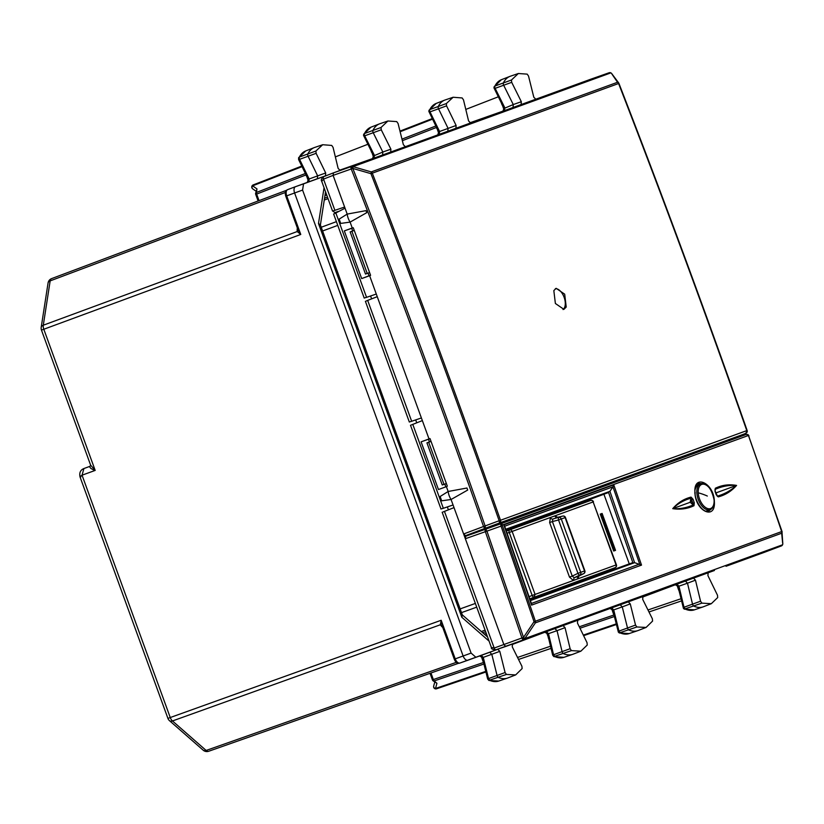 <?xml version="1.0" encoding="UTF-8"?>
<svg xmlns="http://www.w3.org/2000/svg" width="824" height="824" viewBox="0 0 824 824"><rect width="100%" height="100%" fill="white"/><g stroke="black" fill="none" stroke-linecap="round" stroke-linejoin="round"><path stroke-width="1.24" d="M83.945 468.526A6.736 5.624 -110 0 0 83.894 468.547C80.453 469.948 79.176 472.739 80.031 476.921L167.921 718.394L170.249 717.539L82.05 475.191L95.182 470.411C91.073 468.969 89.363 467.599 90.043 466.302L83.935 468.526L90.043 466.302M80.958 476.777C79.444 477.251 79.804 476.715 82.05 475.191L83.914 468.537M48.06 282.993A5.614 3.317 8.8 0 1 50.161 280.881A5.614 3.1 -110.6 0 1 51.634 278.605A5.614 3.1 -110.6 0 1 51.644 278.594A5.614 5.614 0 0 0 48.06 282.993L41.2 327.324A5.614 3.317 8.8 0 1 43.301 325.212L50.161 280.881L285.413 192.456M41.2 327.324A5.614 5.614 0 0 0 41.468 330.105L43.806 329.25A5.614 3.121 69.8 0 1 43.301 325.212L297.207 231.544L297.938 229.597L285.774 196.194L294.601 192.981L463.129 655.997A5.614 3.08 -110 0 0 467.929 660.22A5.614 3.08 -110 0 1 467.929 660.22L489.765 652.278L491.815 654.369L497.068 675.433A2.245 1.236 -110 0 0 498.51 677.493A33.671 18.509 -110 0 0 507.388 678.111A33.671 18.509 -110 0 0 507.79 677.967L515.659 674.908L506.43 674.444L505.091 672.549L499.808 651.362L483.266 657.377L481.206 655.286M642.38 597.143L679.131 583.351M511.931 644.615L548.691 630.824M430.035 673.321L432.425 679.882L433.342 679.543L430.962 672.992M340.178 170.517L338.128 168.395L333.051 147.342L331.722 145.426L322.689 144.725L315.911 151.019L316.117 153.326L325.686 172.958L325.459 175.873L303.541 183.845L302.583 190.076L471.101 653.092L475.85 657.243L459.967 663.021A5.521 3.039 -110 0 1 459.957 663.032A5.521 3.039 -110 0 1 455.229 658.87L441.18 620.266L440.335 624.777L442.148 625.807L441.18 620.266L170.249 717.539A5.614 3.121 70.2 0 0 172.463 720.959L206.134 750.448A5.614 3.317 131.2 0 1 203.168 750.18A5.614 5.614 0 0 0 208.73 751.251A5.614 3.1 -109.4 0 1 208.73 751.251A5.614 3.1 -109.4 0 1 206.134 750.448L456.424 662.3M442.364 626.446A2.245 1.329 -48.8 0 0 441.746 626.549L442.715 627.394M467.929 660.22L459.957 663.032C457.536 663.907 455.651 662.63 454.292 659.21L442.148 625.807M302.583 190.076L294.601 192.981A5.614 3.08 -110 0 1 295.569 186.657A5.614 3.08 -110 0 1 295.589 186.657L317.394 178.715L317.621 175.79L308.104 156.272A2.245 1.236 -110 0 1 307.888 153.769A33.671 18.509 -110 0 1 314.294 147.589A33.671 18.509 -110 0 1 314.696 147.445L322.689 144.725M297.938 229.597L300.76 234.459L297.207 231.544L297.155 229.278A2.245 1.329 -171.2 0 0 297.701 228.959M642.926 596.432L642.71 599.378L652.361 618.773L652.567 621.09L646.098 627.435L636.87 626.971L635.531 625.076L630.257 603.889L622.254 606.886L620.204 604.795M646.098 627.435L638.229 630.484A33.671 18.509 -110 0 1 637.827 630.628A33.671 18.509 -110 0 1 628.949 630.02A2.245 1.236 -110 0 1 627.507 627.96L622.254 606.886L613.705 609.894L611.645 607.813M577.706 620.173L577.48 623.088L587.049 642.72L587.244 645.027L580.879 651.176L571.444 650.62L570.115 648.704L565.037 627.651L557.034 630.659L562.081 651.588A2.245 1.236 -110 0 0 563.523 653.669A33.671 18.509 -110 0 0 572.608 654.369A33.671 18.509 -110 0 0 573.01 654.225L580.879 651.176M512.487 643.915L512.271 646.861L521.911 666.245L522.128 668.563L515.659 674.908M373.797 155.849L382.83 152.028L373.241 132.757A2.245 1.236 -110 0 1 373.004 130.233A33.671 18.509 -110 0 1 379.514 123.858A33.671 18.509 -110 0 1 379.916 123.713L387.908 120.994L396.735 121.602L398.074 123.497L403.358 144.684L405.408 146.775M390.679 152.131L390.895 149.185L381.255 129.801L381.038 127.483L387.908 120.994M453.128 97.253L446.361 103.546L446.557 105.853L438.543 108.799A2.245 1.236 -110 0 1 438.337 106.296A33.671 18.509 -110 0 1 444.733 100.116A33.671 18.509 -110 0 1 445.135 99.972L453.128 97.253L462.161 97.953L463.49 99.869L468.568 120.912L470.628 123.034M504.247 108.377L513.27 104.555L503.68 85.274A2.245 1.236 -110 0 1 503.454 82.76A33.671 18.509 -110 0 1 509.963 76.375A33.671 18.509 -110 0 1 510.355 76.23L518.347 73.511L527.175 74.129L528.514 76.014L533.798 97.211L535.847 99.302M521.118 104.658L521.334 101.713L511.694 82.328L511.477 80L518.347 73.511M708.146 572.701L707.919 575.615L717.498 595.247L717.694 597.554L711.318 603.693L701.883 603.137L700.554 601.221L695.477 580.178L687.484 583.186L692.521 604.116A2.245 1.236 -110 0 0 693.962 606.186A33.671 18.509 -110 0 0 703.047 606.897A33.671 18.509 -110 0 0 703.449 606.742L711.318 603.693M258.118 200.984L255.728 194.423L256.655 194.093A2.245 1.267 -111.2 0 1 256.439 192.476L256.985 188.912L252.587 185.843L302.058 166.644M339.303 170.321L376.331 157.26M469.752 122.848L506.77 109.788M678.873 590.036L679.347 591.982M684.291 609.121L701.883 603.137M683.539 607.751L684.013 607.247L685.331 609.152A33.485 18.406 -110 0 0 694.364 609.853L703.047 606.897M614.766 616.393L613.736 613.983M619.277 632.945L636.87 626.971M618.515 631.575L618.989 631.102L618.515 631.575L618.989 631.102L620.317 632.976A33.485 18.406 -110 0 0 629.145 633.584L637.827 630.628M548.434 637.508L546.199 631.596M553.852 656.594L571.444 650.62M553.1 655.224L553.574 654.73L553.1 655.224L553.574 654.73L554.892 656.625A33.485 18.406 -110 0 0 563.925 657.325L572.608 654.369M483.925 664.01L434.217 680.923A2.245 1.329 131.2 0 1 433.053 680.799L436.926 683.302L434.217 680.923A2.245 1.267 71.2 0 1 433.342 679.543L483.431 662.506L483.297 661.466M434.722 682.262L433.682 686.083A2.245 1.833 15.1 0 0 435.525 688.473L436.926 683.302M484.327 663.866L483.431 662.506M488.838 680.418L506.43 674.444M488.066 679.048L488.55 678.574L488.066 679.048L488.55 678.574L489.878 680.449A33.485 18.406 -110 0 0 498.705 681.067L507.388 678.111M298.896 159.29L299.565 159.341A2.05 1.133 -110 0 1 299.369 157.054L315.911 151.019M364.023 135.744L364.702 135.816A2.05 1.133 -110 0 1 364.496 133.519L381.038 127.483M429.335 111.817L430.004 111.868A2.05 1.133 -110 0 1 429.819 109.582L446.361 103.546M494.462 88.261L495.142 88.343A2.05 1.133 -110 0 1 494.936 86.036L511.477 80M298.597 157.745L299.369 157.054A33.485 18.406 -110 0 1 305.745 150.916L314.294 147.589M308.701 182.022L306.538 175.831M306.322 175.914L305.786 173.328M305.395 173.483L256.439 192.476A2.245 1.329 8.8 0 0 255.625 193.31L256.985 188.912M363.714 134.209L364.496 133.519A33.485 18.406 -110 0 1 370.965 127.174L379.514 123.858M371.83 152.306L373.931 158.28M429.036 110.272L429.819 109.582A33.485 18.406 -110 0 1 436.184 103.433L444.733 100.116M439.141 134.539L436.978 128.359M436.761 128.431L436.257 126.875M494.153 86.736L494.936 86.036A33.485 18.406 -110 0 1 501.404 79.701L509.963 76.375M504.37 110.797L502.279 104.833M318.497 223.51L320.33 224.756L462.408 615.126L461.811 617.248L318.497 223.51L324.048 187.697M486.242 633.326L484.193 634.058M41.468 330.105L90.619 465.138L95.182 470.411L43.806 329.25L300.76 234.459L286.701 195.855A5.521 3.039 -110 0 1 287.648 189.633A5.521 3.039 -110 0 1 287.669 189.623L295.548 186.667M381.255 129.801L364.702 135.816L374.353 155.211L374.127 158.167M390.895 149.185L382.83 152.028L382.614 154.974M316.117 153.326L299.565 159.341L309.144 178.983L308.578 179.591M325.686 172.958L309.144 178.983L308.907 181.908M439.017 132.118L439.583 131.5L430.004 111.868L438.543 108.799L448.06 128.317L447.834 131.232M446.557 105.853L456.125 125.475L439.583 131.5L439.347 134.425M455.899 128.4L456.125 125.475M511.694 82.328L495.142 88.343L504.793 107.738L504.566 110.694M521.334 101.713L513.27 104.555L513.053 107.501M707.857 572.896L554.871 628.578L557.034 630.659L548.496 633.666L546.425 631.555M612.881 609.791L613.705 609.894L612.881 609.791M628.197 601.798L630.257 603.889M548.496 633.666L547.661 633.532L548.496 633.666L553.574 654.73L570.115 648.704M562.977 625.529L565.037 627.651M577.418 620.369L581.105 619.03M482.442 657.264L483.266 657.377L482.442 657.264M475.85 657.243L497.758 649.271L499.808 651.362M700.554 601.221L684.013 607.247L678.935 586.194L676.865 584.072M693.427 578.057L695.477 580.178M678.935 586.194L687.484 583.186L685.424 581.064M324.944 195.628L326.695 194.989M592.672 614.817L676.731 584.226M442.169 512.229L491.382 647.458L494.194 648.045A2.245 1.267 71.2 0 0 496.11 649.734A2.245 1.267 71.2 0 0 496.13 649.724L505.854 646.418L503.928 644.729L505.854 646.418L543.397 632.76M491.382 647.458C490.939 648.828 492.515 649.59 496.12 649.734A2.245 1.267 71.2 0 0 496.12 649.734L554.871 628.578M781.337 545.941A2.245 1.246 -110.6 0 1 781.317 545.941A2.245 1.875 -110 0 0 782.316 544.88L524.837 638.6A2.245 0.865 -160 0 1 521.901 637.982L523.508 637.374L486.933 531.14L501.033 526.103A9372.846 7829.926 70 0 1 534.034 621.708L535.384 622.862L524.857 638.528A2.245 0.865 -160 0 1 521.922 637.91L485.357 531.686L465.354 538.731L503.928 644.729L454.024 507.615L443.044 511.951M415.677 419.91L416.728 422.794M447.35 506.925L448.39 509.798M446.371 483.534L444.012 484.388L446.361 483.503M428.655 442.2L431.024 441.376L426.935 442.869L442.261 484.986L444.012 484.388L428.655 442.2M421.394 417.964L411.66 421.28L367.669 300.399L377.248 296.681L421.394 417.964M410.197 421.713L411.66 421.28M366.268 301.007L367.669 300.399M370.573 295.981L371.614 298.865M369.595 272.589L367.236 273.444L369.585 272.559M354.238 230.401L350.159 231.925L365.485 274.042L367.236 273.444L351.879 231.256L354.248 230.432M332.875 210.965L334.802 212.654L338.417 211.428M366 210.635L366.742 212.674L366 210.635L347.192 214.096A11.227 6.17 70 0 0 350.107 222.109L340.724 223.417L339.158 219.122L347.192 214.096L333.102 175.388L344.617 207.03L334.884 210.336L323.523 179.107L321.741 181.362L332.566 211.109M332.958 210.944L334.884 210.336M333.463 172.865L323.914 176.573A2.245 1.267 68.8 0 0 323.904 176.573A2.245 1.267 68.8 0 0 323.894 176.573A2.245 1.267 68.8 0 0 323.523 179.107L333.102 175.388L333.493 172.855L591.199 79.053L333.493 172.855L333.102 175.388L351.209 169.002A2.245 0.865 -60 0 1 353.053 166.644A2.245 1.875 -110 0 0 351.601 166.479L609.091 72.759A2.245 1.246 70.6 0 0 609.091 72.759L609.091 72.759A2.245 1.875 -110 0 1 610.543 72.924A2.245 0.886 -59.7 0 1 610.975 72.934A2.245 0.886 -59.7 0 1 611.006 72.955M724.399 441.448L724.595 441.994M726.016 566.284L763.56 552.616M366.742 212.674L350.107 222.109L352.25 228.001L353.28 227.764L344.319 230.895L352.25 228.001M440.119 496.512L448.153 491.485A11.227 6.17 70 0 0 451.068 499.498L441.685 500.807L440.119 496.512M467.702 490.053L466.961 488.014L467.702 490.053L451.068 499.498L463.624 533.983L465.55 535.672L723.791 441.582M466.961 488.014L448.153 491.485L446.392 486.644L438.461 489.528L421.095 441.839L430.056 438.708M730.105 439.202L729.518 439.408M465.55 535.672L485.47 528.184A2.245 1.215 -110.6 0 1 483.544 526.505L485.12 525.949C443.075 406.005 398.981 286.834 352.827 168.436L370.954 173.668L371.253 171.917A2.245 1.875 70 0 1 372.293 173.174L370.954 173.668A9372.846 7829.926 70 0 1 499.159 520.737L485.12 525.949L485.47 528.184L499.509 522.982L499.159 520.737L500.498 520.263A2.245 1.875 70 0 1 499.509 522.982L742.939 434.475A2.245 1.246 -110.6 0 1 742.929 434.475L723.822 441.664L742.939 434.475A2.245 2.245 0 0 0 742.98 434.464L742.929 434.475M746.791 430.622A2.245 1.875 70 0 1 745.802 433.331L747.09 430.499L500.498 520.263A9373.505 7830.472 70 0 0 372.293 173.174L618.587 83.523A9373.505 7830.472 70 0 1 746.791 430.622M743.021 434.444L745.802 433.331M553.831 290.604L555.376 303.479L563.915 309.35L566.222 307.053L564.687 294.178L556.138 288.307L553.831 290.604M446.392 486.644L438.461 489.528M447.329 486.17L430.015 438.584L421.095 441.839M353.28 227.764L370.594 275.34L369.616 275.7L422.352 420.601L411.372 424.937M370.553 275.226L361.674 278.584L344.319 230.895M369.616 275.7L361.674 278.584M445.763 486.737L444.806 484.1M429.448 441.911L428.49 439.274M453.066 504.978L443.333 508.295L412.773 424.319M441.87 508.717L443.333 508.295M429.026 438.945L422.352 420.601M463.624 533.983L483.544 526.505C441.499 406.582 397.415 287.432 351.271 169.044L352.827 168.436L353.053 166.644L610.605 72.965A2.245 0.886 -59.7 0 1 611.037 72.965A2.245 0.886 -59.7 0 1 611.192 73.14M563.019 309.546A11.227 6.17 70 0 0 564.491 307.692A11.227 6.17 70 0 0 563.359 295.486A11.227 6.17 70 0 0 555.355 288.709M611.954 74.119L617.547 82.276A2.245 1.875 70 0 1 618.587 83.523L618.937 83.409A2.245 2.245 0 0 0 618.649 82.884L611.696 73.563A2.245 2.245 0 0 0 611.037 72.965L610.975 72.934A2.245 2.245 0 0 0 609.091 72.759L591.189 79.063L609.091 72.759M333.493 172.855L351.601 166.479A2.245 1.215 -109.4 0 0 351.209 169.002L351.271 169.044A2.245 0.865 -60 0 1 353.115 166.685L371.253 171.917L617.547 82.276L618.639 82.884M334.493 213.694L345.04 208.184M368.987 275.793L368.029 273.156M352.672 230.967L351.714 228.33M376.29 294.044L366.556 297.351L335.759 212.726M365.094 297.783L366.556 297.351M697.897 483.904A14.729 8.096 -110 0 1 700.091 484.069M709.485 509.881A14.729 8.096 -110 0 1 707.682 511.539M698.783 483.389L703.099 483.637M711.339 508.944L708.434 511.385M694.931 492.453C693.499 473.254 714.181 483.019 714.367 501.631C715.757 520.789 695.168 511.096 694.931 492.453L694.766 493.061L694.931 492.453M530.182 599.934L629.268 563.874L603.93 494.266L505.967 529.925M602.107 513.445L600.253 514.114L613.695 551.029L615.549 550.36L602.107 513.445M465.354 538.731L465.745 536.197L722.329 442.972L722.03 442.138M474.099 532.551L474.294 533.087M714.439 570.496L523.827 639.661A2.245 1.875 -110 0 0 524.837 638.6L523.508 637.374L534.034 621.708L781.966 531.47L781.677 533.221A2.245 1.875 -110 0 0 781.667 531.593A9373.505 7830.472 70 0 0 748.542 435.608L747.914 434.557L748.542 435.608L746.297 434.423L748.12 434.65L746.297 434.423L500.59 523.858L502.238 525.249A9373.505 7830.472 70 0 1 535.373 621.234A2.245 1.875 -110 0 1 535.384 622.862L781.677 533.221L782.635 543.067M465.745 536.197L485.748 529.152L486.933 531.14L485.357 531.686A2.245 1.215 -109.4 0 1 485.748 529.152L500.59 523.858A1.679 1.411 -110 0 1 502.475 524.991L501.033 526.103L500.745 524.517M718.271 496.893C725.305 495.049 731.413 491.228 736.574 485.429C729.013 484.09 721.927 485.037 715.294 488.272L715.005 491.228L716.241 494.781L718.271 496.893L717.127 496.038M672.745 508.655C680.315 509.819 687.401 508.841 693.993 505.73L694.282 502.774L693.056 499.22L691.017 497.109C683.879 498.891 677.781 502.733 672.745 508.655L672.796 508.614C679.841 509.098 686.629 507.872 693.169 504.937L693.993 505.73M603.93 494.266L609.925 491.331L505.73 529.255M629.268 563.874L634.593 562.658L609.925 491.32L612.943 486.84L504.669 526.227L503.814 524.888L613.767 484.873L612.943 486.84A9372.846 7829.926 -110 0 1 639.651 564.038M724.059 442.323L722.329 442.972M748.975 435.865L747.914 434.557M613.767 484.873A9373.505 7830.472 70 0 1 641.525 565.11L634.624 562.668L530.409 600.593M503.814 524.888A9373.505 7830.472 70 0 1 531.573 605.125L531.521 603.848M715.294 488.272L715.181 491.166L717.426 496.11C724.502 494.091 730.857 490.527 736.491 485.429L715.799 492.958M714.933 489.631L715.108 489.404C721.886 486.304 729.024 484.976 736.491 485.429L736.574 485.429M693.056 499.22L691.624 499.725L692.85 503.279L691.666 501.744L690.852 498.242C683.879 500.137 677.853 503.598 672.796 508.614L690.213 502.279L691.017 497.109M690.213 502.279L693.169 504.937L692.85 503.279L694.282 502.774M782.676 544.304A2.245 0.886 -160.3 0 1 782.666 544.53A2.245 0.886 -160.3 0 1 782.347 544.819L782.316 544.88A2.245 0.886 19.7 0 0 782.646 544.602A2.245 0.886 19.7 0 0 782.656 544.571M763.56 552.626L781.317 545.941A2.245 1.246 -110.6 0 1 781.317 545.952A2.245 2.245 0 0 0 782.646 544.602L782.666 544.53A2.245 2.245 0 0 0 782.8 543.644L781.966 531.47M613.695 551.029L614.663 550.679L601.232 513.764L600.253 514.114M507.11 533.2L509.242 532.479L532.17 595.464L535.064 594.413L534.096 597.153A2.245 1.205 -111.2 0 1 532.17 595.464L529.07 596.669M506.358 531.058L590.643 500.467L506.338 530.986M529.822 598.873L615.095 567.674A2.245 1.267 68.8 0 0 615.116 567.664A2.245 2.245 0 0 0 616.414 564.801L616.064 564.934A2.245 1.875 70 0 1 615.095 567.674L608.164 570.363M509.242 532.479L512.137 531.429A2.245 1.875 -110 0 0 509.634 529.945A2.245 1.205 -108.8 0 0 509.242 532.479M584.072 571.114L577.943 573.35A2.245 1.061 64.3 0 0 579.869 575.028L574.163 577.768L573.319 580.457L577.779 578.829L579.014 575.955M584.875 570.826L565.46 517.472L558.528 519.995L577.943 573.35L572.247 576.089L574.163 577.768L578.747 576.089M563.08 516.04A2.245 1.391 76.3 0 0 562.813 516.061A2.245 1.391 76.3 0 0 562.74 516.082L552.791 519.038L552.399 521.561L549.639 522.571L569.477 577.088L573.319 580.457M557.385 517.39L557.251 517.421A2.245 1.875 70 0 1 554.882 515.906L557.673 517.307M583.979 573.452A2.245 1.391 -116.3 0 1 583.763 573.607A2.245 1.391 -116.3 0 1 583.68 573.638A2.245 1.875 -110 0 0 584.525 570.95L565.11 517.596A2.245 1.875 -110 0 0 562.74 516.082L552.791 519.038A2.245 1.875 70 0 1 550.422 517.524L549.639 522.571M577.779 578.829A2.245 1.875 -110 0 1 578.623 576.141L583.68 573.638L579.869 575.028A2.245 1.875 70 0 0 580.714 572.34L561.288 518.986A2.245 1.875 -110 0 0 558.919 517.472A2.245 1.061 -104.3 0 0 558.528 519.995L552.399 521.561L572.247 576.089L569.477 577.088M441.746 626.549L440.335 624.777L172.463 720.959A5.614 3.317 131.2 0 1 169.497 720.691L203.168 750.18M454.292 659.21L471.101 653.092M297.155 229.278L297.351 228.011M676.648 584.113L678.667 590.108M647.983 609.976L680.974 598.749M611.418 607.855L613.519 614.065M613.87 615.034L579.282 626.796M548.908 639.455L548.228 637.591M517.544 657.449L550.535 646.222M480.969 655.337L483.08 661.538M208.75 751.241L458.731 663.217L208.73 751.251M635.531 625.076L618.989 631.102L613.705 609.894M505.091 672.549L488.55 678.574L483.266 657.377M303.541 183.845L295.589 186.657M286.598 190.282L51.644 278.594L286.598 190.282M305.972 174.946L256.655 194.093L259.035 200.644M371.624 152.388L370.944 150.514M335.358 156.89L367.844 144.282M436.411 127.473L402.359 140.688M502.063 104.906L501.383 103.041M465.797 109.417L498.283 96.81M648.972 611.975L681.5 600.912M614.364 616.527L579.983 628.228M518.533 659.447L551.06 648.385M252.71 188.861A2.245 1.833 -55.2 0 1 252.587 185.843A2.245 1.267 68.8 0 1 253.184 184.926A2.245 1.267 68.8 0 0 253.184 184.926L301.78 166.067L253.184 184.926A2.245 2.245 0 0 0 252.71 188.861L255.965 191.127M435.834 126L401.968 139.143M583.608 635.664L616.362 624.53L583.608 635.664M616.208 623.902L583.33 635.088M433.682 686.083A2.245 2.245 0 0 0 436.576 688.792L485.923 672.003L436.576 688.792A2.245 1.267 -108.8 0 1 436.576 688.792A2.245 1.267 -108.8 0 1 435.525 688.473L485.769 671.385M400.124 131.737L432.497 119.171M399.97 131.109L432.219 118.594L399.97 131.109M325.13 194.464L326.345 194.021M485.563 635.242L486.778 634.799M489.075 641.124L461.811 617.248M325.459 175.873L317.394 178.715M497.758 649.271L489.765 652.278M324.543 198.213L327.468 197.111L324.543 198.213M324.265 200.047L328.024 198.636M444.445 511.333L494.194 648.045L521.901 637.982A2.245 1.215 69.4 0 0 523.827 639.661L505.854 646.418M460.142 608.905L475.366 603.436M322.596 230.977L337.758 225.385M461.502 612.623L476.715 607.164M485.099 630.185L481.309 631.524M485.655 631.709L482.709 632.75L485.655 631.709M321.236 227.249L336.408 221.656M618.896 83.43L618.937 83.409C663.577 198.388 706.312 314.088 747.141 430.488A2.245 2.245 0 0 1 745.854 433.311M502.475 524.991L748.192 435.556M531.573 605.125L641.525 565.11M530.203 599.975L632.822 562.627L608.576 492.515L505.946 529.873M743.31 435.412A2.245 2.194 71.7 0 0 743.258 435.422A2.245 1.246 70.6 0 0 743.217 435.443L724.018 442.2L743.207 435.443A2.245 1.246 70.6 0 0 743.207 435.443L746.297 434.423M478.816 531.49L478.589 530.862M639.609 564.059L531.387 603.446M743.258 435.422A2.245 2.194 71.7 0 0 743.207 435.443A2.245 2.245 0 0 1 743.258 435.422L746.348 434.413M493.38 526.299L493.082 525.465M615.095 567.674L529.801 598.821M535.064 594.413L616.064 564.934L593.136 501.94L512.137 531.429L535.064 594.413M616.414 564.801L593.136 501.94A2.245 1.875 70 0 0 590.643 500.467L583.598 502.856M550.422 517.524L554.882 515.906M705.756 511.323L710.082 509.644A13.72 7.54 -110 0 1 696.836 492.865A13.72 7.54 -110 0 1 700.699 483.863L696.713 485.212M714.089 500.147A12.854 7.066 -110 0 1 706.827 508.233A12.854 7.066 -110 0 1 698.216 492.803A12.854 7.066 -110 0 1 705.478 484.718A12.854 7.066 -110 0 1 714.089 500.147M707.322 496.048A56.125 22.475 176.7 0 0 698.216 492.803M167.921 718.394A5.614 5.614 0 0 0 169.497 720.691M285.774 196.194C284.764 192.806 285.392 190.612 287.648 189.633L295.569 186.657M694.364 609.853L684.332 609.132L683.446 608.411L677.977 586.297L675.155 584.669M629.145 633.584L619.329 632.966L618.381 632.183L612.747 610.018L609.935 608.411M553.913 656.625L552.698 655.204L547.527 633.769L544.716 632.142M432.425 679.882A2.245 2.245 0 0 0 433.033 680.779M488.9 680.449L487.674 679.038L482.308 657.49L479.486 655.883M307.208 182.547L308.331 179.508L298.597 159.547L298.628 157.683M255.625 193.31A2.245 2.245 0 0 0 255.728 194.423M372.438 158.816L373.55 155.757L363.528 135.363L363.744 134.147L370.965 127.174M437.647 135.074L438.77 132.036L428.841 111.364L429.067 110.21L436.184 103.433M502.877 111.333L503.989 108.274L493.967 87.89L494.184 86.675L501.404 79.701M553.883 656.615L563.925 657.325M488.879 680.439L498.705 681.067M298.618 157.703L305.745 150.916M325.542 191.796L320.402 224.962M487.581 637.014L462.336 614.91M90.619 465.127L90.053 466.302M321.741 181.362C320.721 180.075 321.442 178.478 323.904 176.573L333.483 172.855M409.343 422.063L365.392 301.285M441.015 509.067L410.496 425.215M364.239 298.133L333.596 213.941M708.568 511.344C701.688 513.115 694.271 498.407 695.168 492.701C694.313 490.208 695.559 487.087 698.906 483.338M782.131 532.046A2.245 2.245 0 0 0 782.017 531.459L748.151 434.67M504.546 525.866L531.531 603.889M724.049 442.303L723.76 441.51M593.486 501.816A2.245 2.245 0 0 0 590.654 500.456M578.469 576.234L583.763 573.607A2.245 2.245 0 0 0 584.865 570.795M565.47 517.513A2.245 2.245 0 0 0 562.813 516.061L557.065 517.451M710.082 509.644C712.812 508.717 714.181 505.606 714.192 500.322C711.668 488.56 707.167 483.07 700.699 483.863"/></g></svg>
